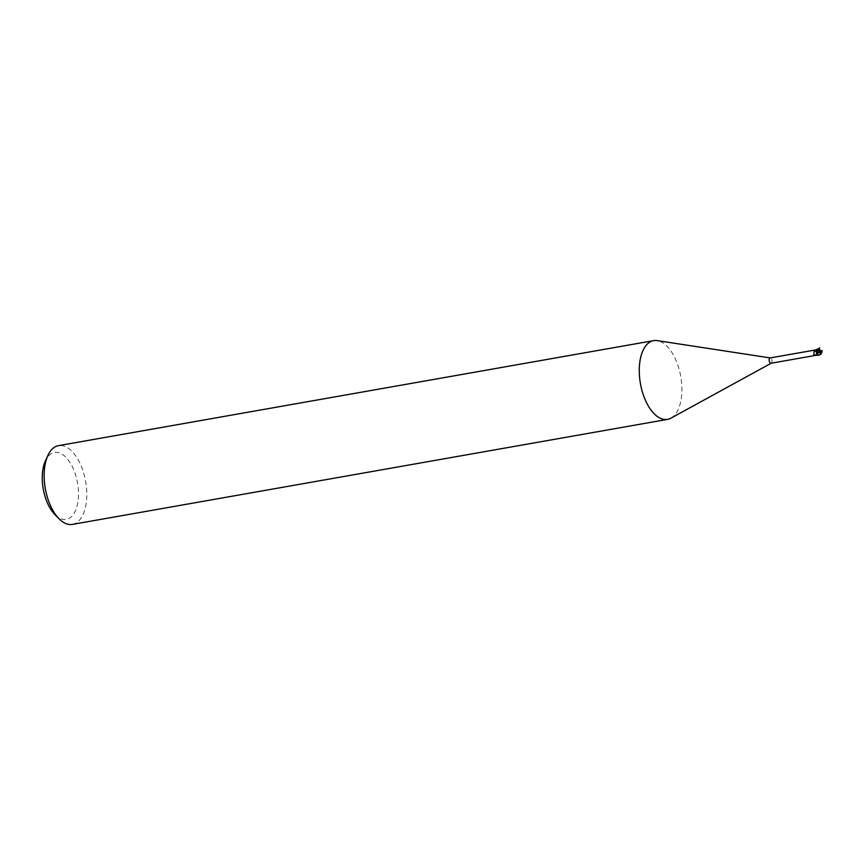 <?xml version="1.0" encoding="UTF-8"?>
<svg xmlns="http://www.w3.org/2000/svg" width="865" height="865" viewBox="0 0 865 865"><rect width="100%" height="100%" fill="white"/><g stroke="black" fill="none" stroke-linecap="round" stroke-linejoin="round"><path stroke-width="0.65" stroke-dasharray="4.33 3.24" d="M670.883 418.195A39.985 20.468 80 0 0 681.707 384.114A39.985 20.468 80 0 0 665.412 344.767A39.985 20.468 80 0 0 657.184 340.605M771.158 363.235L771.266 363.181A2.692 1.384 80 0 0 771.991 360.878A2.692 1.384 80 0 0 770.899 358.218A2.692 1.384 80 0 0 770.337 357.937L770.218 357.926M72.4 524.395A39.985 20.468 80 0 0 86.749 492.488A39.985 20.468 80 0 0 70.281 449.778A39.985 20.468 80 0 0 58.506 445.648M54.917 514.589A33.984 17.397 80 0 0 56.279 515.875A33.984 17.397 80 0 0 78.045 501.138A33.984 17.397 80 0 0 64.486 455.963A33.984 17.397 80 0 0 45.434 460.85M814.333 350.325L816.365 351.309L819.804 348.854M816.755 350.141L814.744 350.693C816.668 350.995 817.403 352.087 816.917 353.98L817.825 354.996A2.692 1.384 80 0 1 817.706 355.018L817.328 355.093M816.776 354.218A2.573 1.319 80 0 0 817.209 354.942A2.692 1.384 80 0 0 817.706 355.018M816.495 351.341A1.287 0.66 80 0 0 816.506 351.331A3.265 1.33 -0.7 0 0 816.484 351.341A2.573 1.319 80 0 0 816.398 351.893M817.857 355.288A2.995 1.535 80 0 0 817.89 355.277L821.372 353.45L817.782 354.78L818.074 353.353L817.901 355.407L817.987 353.385A1.287 0.66 80 0 0 817.771 354.769L817.825 354.996M821.707 351.525L818.074 353.363L818.149 352.498L817.987 353.396A2.573 1.319 80 0 0 818.074 352.844M817.987 353.385L818.074 352.509L816.917 353.98M817.447 355.212A2.898 1.481 80 0 0 817.868 355.18A2.898 1.481 80 0 1 817.436 355.212L816.474 352.185M816.884 349.406L818.149 352.542L817.025 349.514A2.898 1.481 80 0 0 816.603 349.546A2.898 1.481 80 0 1 817.036 349.514L817.295 349.806M814.376 350.563L815.695 350.909M822.074 350.379L818.149 352.509M817.674 349.298L818.225 349.482A2.855 1.46 80 0 0 818.225 349.482L821.22 351.612A2.8 1.308 -9.3 0 0 821.242 351.601M819.977 354.715A2.855 1.46 80 0 0 820.171 354.553A2.476 1.806 157.5 0 0 820.539 354.326M821.22 351.612L821.209 351.709A2.476 1.806 157.5 0 0 821.209 351.709L821.209 351.709A2.8 0.595 144.6 0 1 820.258 352.617M817.782 354.769L817.922 355.396M819.317 354.985L820.171 354.553M817.274 349.795L817.966 349.298M817.403 349.298L816.679 349.828C815.144 351.039 815.165 351.147 816.733 350.152M819.22 349.406L816.365 351.309"/><path stroke-width="1.3" d="M770.218 357.926L657.184 340.605A39.985 20.468 80 0 0 653.637 340.637A39.985 20.468 80 0 0 639.289 372.545A39.985 20.468 80 0 0 655.757 415.254A39.985 20.468 80 0 0 667.531 419.374A39.985 20.468 80 0 0 670.883 418.195L771.158 363.235M770.337 357.937A2.692 1.384 80 0 0 770.099 357.948A2.692 1.384 80 0 0 769.136 360.1A2.692 1.384 80 0 0 770.239 362.976A2.692 1.384 80 0 0 771.039 363.257A2.692 1.384 80 0 0 771.266 363.181M653.637 340.637L58.506 445.648A39.985 20.468 80 0 0 47.867 455.531A39.985 20.468 80 0 0 59.015 518.751A39.985 20.468 80 0 0 60.626 520.265A39.985 20.468 80 0 0 72.4 524.395L667.531 419.374M771.039 363.257L815.749 355.364A3.255 1.33 -0.7 0 0 814.203 355.45L813.727 355.104A3.092 1.265 -0.7 0 1 817.09 355.126L813.727 355.104L814.149 351.352L816.657 349.741L770.099 357.948M816.765 349.947L819.014 350.239L820.128 351.904L816.571 351.341L816.484 352.239L816.56 349.33L816.495 351.331A1.287 0.66 80 0 0 816.701 349.957L816.484 351.341A3.265 1.33 -0.7 0 0 814.149 351.352M816.398 351.893A2.573 1.319 80 0 0 816.776 354.218L816.398 352.174L816.776 354.218M819.014 350.239L816.657 349.741M817.274 349.795L816.279 349.795L817.274 349.795M816.484 351.341L816.398 352.217L816.484 351.341M47.867 455.531L45.434 460.85A33.984 17.397 80 0 0 54.917 514.589L59.015 518.751M821.328 350.736L818.42 349.319A2.855 1.46 80 0 0 818.258 349.449M820.323 352.725L820.279 354.564L818.647 355.256M820.539 354.326A2.476 1.806 157.5 0 0 821.372 353.363A2.476 1.806 157.5 0 0 821.231 351.731M821.48 350.855A2.909 1.362 170.7 0 1 821.296 351.644A2.595 1.881 -22.5 0 1 821.49 353.32A2.595 1.881 -22.5 0 1 819.663 354.866L819.317 354.985M822.41 350.93L821.123 350.822M821.242 351.601A2.8 1.308 -9.3 0 0 821.382 350.844M819.609 354.91L817.436 355.212M818.258 355.234L817.587 355.331A2.995 1.535 80 0 0 817.76 355.32A2.995 1.535 80 0 0 817.857 355.288M821.339 352.779L816.398 352.174M820.031 351.893L820.344 352.769M820.344 352.585A2.909 0.616 -35.4 0 0 821.296 351.644A2.595 0.551 -143.4 0 0 817.857 349.319L817.674 349.298A2.995 1.535 -100 0 1 817.706 349.276L817.706 349.276M821.047 352.239L820.009 352.747M821.62 351.579L821.318 350.725M818.42 349.319L817.122 349.255M816.884 349.406L817.901 349.287L816.884 349.406A2.995 1.535 80 0 0 816.711 349.417A2.995 1.535 80 0 0 816.582 349.449L817.652 349.525A2.995 1.535 80 0 1 817.857 349.319M821.49 353.32A2.995 2.995 0 0 0 821.75 352.315L821.393 350.682L821.372 353.45M815.955 349.893A4.509 1.838 -0.7 0 1 816.701 349.957L816.56 349.33M820.128 351.904L820.452 352.779M817.966 349.298L819.642 347.914L817.403 349.298M819.642 347.914L819.22 349.406M820.279 354.564A2.898 2.898 0 0 0 821.372 353.363"/></g></svg>
